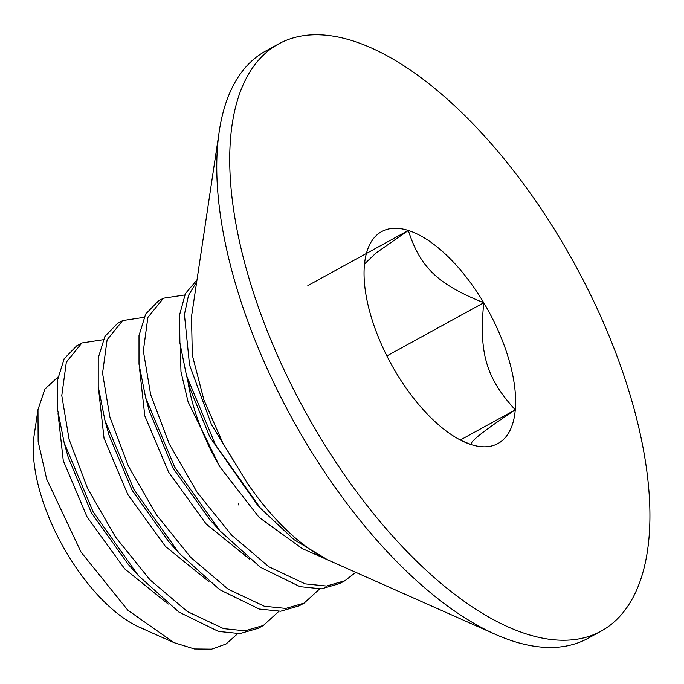 <?xml version="1.0" encoding="UTF-8"?>
<svg xmlns="http://www.w3.org/2000/svg" width="684" height="684" viewBox="0 0 684 684"><rect width="100%" height="100%" fill="white"/><g stroke="black" fill="none" stroke-linecap="round" stroke-linejoin="round"><path stroke-width="1.03" d="M158.346 301.011L145.666 314.024L139.006 335.57L139.006 364.179L145.709 397.943L174.677 467.086L219.906 530.81L260.399 567.267L300.028 586.667L321.463 588.847L339.837 583.503M197.001 279.91L185.432 293.556L179.559 314.991L179.901 342.898L186.484 375.559L215.443 444.703L260.672 508.426L293.923 539.573L327.294 559.615A167.486 76.788 61.2 0 1 247.275 483.075L211.467 424.533L189.528 364.94L184.423 314.46L188.502 295.42L196.736 281.671M355.731 572.32L344.933 580.707L326.559 586.043L305.124 583.862L268.897 566.779L231.551 535.059L197.137 492.36L169.153 443.719L150.668 394.659L143.341 350.909L147.864 317.453L163.442 298.215L184.766 294.958M117.614 323.37L104.926 336.366L98.24 357.92L98.231 386.554L104.934 420.327L133.902 489.47L179.123 553.194L219.632 589.651L259.253 609.042L280.688 611.222L299.053 605.887M319.625 588.958L304.149 603.091L285.775 608.427L264.349 606.246L228.114 589.155L190.75 557.417L156.328 514.693L128.344 466.026L109.867 416.941L102.557 373.207L107.114 339.768L122.71 320.574L143.991 317.333M76.805 345.771L64.134 358.775L57.456 380.338L57.456 408.947L64.159 442.71L93.118 511.846L138.348 575.577L178.857 612.035L218.478 631.426L239.904 633.606L258.27 628.28M278.85 611.342L263.366 625.475L245 630.81L223.582 628.63L187.339 611.539L149.967 579.793L115.545 537.068L87.561 488.393L69.084 439.299L61.782 395.566L66.339 362.144L81.935 342.958L103.216 339.726M145.341 629.904A133.491 61.201 -118.8 0 1 145.093 629.793A133.491 61.201 -118.8 0 1 140.143 627.399L147.325 630.785M128.182 564.3L91.417 512.803L68.246 457.459M58.037 413.675L63.27 460.665L87.073 516.924L124.719 568.874L168.204 604.058M179.114 553.194L168.82 541.762L132.183 490.394L109.047 435.204L104.934 420.327M98.804 391.274L104.036 438.273L127.831 494.515L165.477 546.473L208.979 581.674M209.766 519.575L172.949 468.01L149.334 410.99M139.579 368.89L144.803 415.881L168.597 472.114L206.243 524.089L249.754 559.29M515.283 409.844A120.871 55.413 61.2 0 0 483.759 302.747C478.817 353.029 486.23 378.218 515.283 409.844A120.871 55.413 61.2 0 1 471.361 444.643C469.002 442.377 483.639 430.775 515.283 409.844L460.323 440.009M278.653 43.913L265.606 51.078A334.963 153.575 61.2 0 0 219.256 131.294A334.963 153.575 61.2 0 0 495.421 634.376A334.963 153.575 61.2 0 0 587.975 638.343L601.022 631.178A334.963 153.575 61.2 0 0 606.776 330.415A334.963 153.575 61.2 0 0 352.491 40.758A334.963 153.575 61.2 0 0 278.653 43.913A334.963 153.575 61.2 0 0 305.218 411.452A334.963 153.575 61.2 0 0 601.022 631.178M191.503 316.632L192.307 355.133L203.943 400.029L222.753 442.839L247.275 483.075M257.004 504.322L209.894 437.179L190.255 389.153L186.484 375.559M187.672 379.842A133.491 61.201 61.2 0 0 219.932 466.941L259.168 517.437L302.234 548.551L495.421 634.376M237.613 633.743L226.036 644.012L211.604 649.159L194.427 648.962L173.984 642.627L127.797 610.171L81.063 552.142L46.692 479.151L38.142 441.488L37.979 409.656L44.887 389.051L57.96 377.064M145.093 629.793L139.921 627.493A128.233 58.79 -118.8 0 1 34.2 434.913L37.979 409.656M180.354 346.506L180.969 371.737L188.091 401.884L219.932 466.941M386.896 355.919L483.759 302.747A120.871 55.413 61.2 0 0 408.322 230.457A120.871 55.413 61.2 0 0 364.948 260.536A120.871 55.413 61.2 0 0 364.392 265.255A120.871 55.413 61.2 0 0 395.916 372.353A120.871 55.413 61.2 0 0 464.607 442.069A120.871 55.413 61.2 0 0 471.361 444.643L462.504 441.103M483.759 302.747C437.914 284.433 420.173 267.427 408.322 230.457L375.952 253.054L364.521 263.973M307.851 285.604L408.322 230.457M344.941 580.699L339.845 583.495M163.365 298.258L158.269 301.054M304.166 603.083L299.07 605.879M122.59 320.642L117.494 323.438M263.391 625.467L258.296 628.263M191.494 316.632L219.256 131.294M146.273 630.323L173.975 642.627M81.815 343.026L76.719 345.822M256.987 504.339L260.664 508.426M145.709 397.943L149.83 412.82M219.889 530.81L209.595 519.387M64.159 442.71L68.289 457.579M138.339 575.577L128.045 564.146M238.383 503.407L238.844 505.083"/></g></svg>
